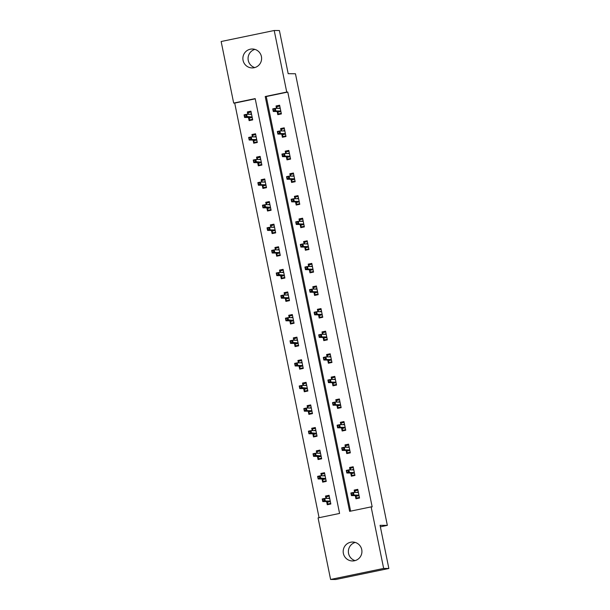 <?xml version="1.0" encoding="UTF-8"?>
<svg xmlns="http://www.w3.org/2000/svg" width="610" height="610" viewBox="0 0 610 610"><rect width="100%" height="100%" fill="white"/><g stroke="black" fill="none" stroke-linecap="round" stroke-linejoin="round"><path stroke-width="0.91" d="M254.774 67.573A9.463 9.371 90.5 0 1 254.919 49.387M261.423 56.555A9.463 9.371 90.5 0 1 252.174 67.923A9.463 9.371 90.5 0 1 243.07 60.367A9.463 9.371 90.5 0 1 252.319 48.998A9.463 9.371 90.5 0 1 261.423 56.555M355.081 560.613A9.463 9.371 90.5 0 1 355.226 542.427M361.738 549.595A9.463 9.371 90.5 0 1 352.481 560.964A9.463 9.371 90.5 0 1 343.377 553.407A9.463 9.371 90.5 0 1 352.633 542.038A9.463 9.371 90.5 0 1 361.738 549.595M274.21 30.5L279.403 30.538L288.187 73.703L295.461 73.764L387.342 525.37L380.068 525.317L388.852 568.482L335.79 579.5L330.597 579.462L318.069 517.905L339.579 513.437L255.186 98.606L233.676 103.075L221.148 41.518L274.21 30.5L286.731 92.057L265.22 96.525L349.621 511.348L371.132 506.879L383.652 568.436L330.597 579.462M255.232 98.828L234.713 103.09L319.068 517.692M234.713 103.09L233.676 103.075M380.373 526.819L387.342 525.37M326.625 501.595L327.265 504.745L330.849 503.997L329.087 495.305L325.496 496.052L325.984 498.431M322.027 478.995L322.667 482.144L326.258 481.404L324.489 472.712L320.898 473.459L321.386 475.83M317.429 456.402L318.069 459.551L321.661 458.804L319.892 450.119L316.308 450.859L316.788 453.238M312.838 433.809L313.479 436.958L317.063 436.211L315.294 427.518L311.71 428.266L312.19 430.645M308.241 411.209L308.881 414.365L312.465 413.618L310.696 404.926L307.112 405.673L307.592 408.044M303.643 388.616L304.283 391.765L307.867 391.025L306.098 382.333L302.514 383.08L302.995 385.451M299.045 366.023L299.685 369.172L303.269 368.425L301.5 359.74L297.916 360.479L298.397 362.858M294.447 343.43L295.087 346.579L298.671 345.832L296.902 337.139L293.318 337.887L293.806 340.266M289.849 320.829L290.49 323.979L294.073 323.239L292.304 314.546L288.721 315.294L289.209 317.665M285.251 298.237L285.892 301.386L289.475 300.638L287.714 291.954L284.123 292.693L284.611 295.072M280.653 275.644L281.294 278.793L284.885 278.046L283.116 269.353L279.525 270.1L280.013 272.479M276.055 253.043L276.696 256.192L280.287 255.453L278.518 246.76L274.935 247.507L275.415 249.879M271.465 230.45L272.106 233.6L275.69 232.86L273.921 224.167L270.337 224.907L270.817 227.286M266.867 207.858L267.508 211.007L271.092 210.259L269.323 201.567L265.739 202.314L266.219 204.693M262.269 185.257L262.91 188.414L266.494 187.666L264.725 178.974L261.141 179.721L261.621 182.093M257.672 162.664L258.312 165.813L261.896 165.074L260.127 156.381L256.543 157.128L257.023 159.5M253.074 140.071L253.714 143.22L257.298 142.473L255.529 133.788L251.945 134.528L252.433 136.907M248.476 117.478L249.116 120.627L252.7 119.88L250.931 111.188L247.347 111.935L247.835 114.314M371.132 506.879L372.169 506.887L287.775 92.064L266.265 96.532L350.613 511.142M355.31 495.633L355.95 498.782L359.534 498.042L357.765 489.35L354.181 490.097L354.662 492.468M350.712 473.04L351.352 476.189L354.936 475.449L353.167 466.757L349.583 467.496L350.064 469.875M346.114 450.447L346.754 453.596L350.338 452.849L348.569 444.156L344.986 444.904L345.466 447.282M341.516 427.846L342.157 431.003L345.74 430.256L343.971 421.563L340.388 422.311L340.876 424.682M336.918 405.253L337.559 408.403L341.142 407.663L339.373 398.97L335.79 399.718L336.278 402.089M332.32 382.661L332.961 385.81L336.545 385.062L334.783 376.378L331.192 377.117L331.68 379.496M327.722 360.068L328.363 363.217L331.954 362.47L330.185 353.777L326.602 354.524L327.082 356.903M323.125 337.467L323.773 340.616L327.356 339.877L325.587 331.184L322.004 331.931L322.484 334.303M318.534 314.874L319.175 318.023L322.759 317.276L320.99 308.591L317.406 309.331L317.886 311.71M313.937 292.281L314.577 295.431L318.161 294.683L316.392 285.991L312.808 286.738L313.288 289.117M309.339 269.681L309.979 272.83L313.563 272.09L311.794 263.398L308.21 264.145L308.69 266.517M304.741 247.088L305.381 250.237L308.965 249.498L307.196 240.805L303.612 241.545L304.093 243.924M300.143 224.495L300.783 227.644L304.367 226.897L302.598 218.212L299.014 218.952L299.502 221.331M295.545 201.895L296.185 205.052L299.769 204.304L298 195.612L294.416 196.359L294.904 198.73M290.947 179.302L291.588 182.451L295.171 181.711L293.41 173.019L289.819 173.766L290.307 176.137M286.349 156.709L286.99 159.858L290.581 159.111L288.812 150.426L285.228 151.166L285.709 153.545M281.751 134.116L282.399 137.265L285.983 136.518L284.214 127.825L280.63 128.573L281.111 130.952M277.161 111.516L277.802 114.665L281.385 113.925L279.616 105.233L276.033 105.98L276.513 108.351M388.852 568.482L383.652 568.436M287.775 92.064L286.731 92.057M266.265 96.532L265.22 96.525M357.925 490.127L354.181 490.097M329.24 496.082L325.496 496.052M324.642 473.49L320.898 473.459M353.327 467.527L349.583 467.496M320.044 450.889L316.308 450.859M348.729 444.934L344.986 444.904M315.454 428.296L311.71 428.266M344.131 422.341L340.388 422.311M310.856 405.703L307.112 405.673M339.534 399.741L335.79 399.718M306.258 383.103L302.514 383.08M334.936 377.148L331.192 377.117M301.66 360.51L297.916 360.479M330.338 354.555L326.602 354.524M297.062 337.917L293.318 337.887M325.74 331.962L322.004 331.931M292.464 315.324L288.721 315.294M321.15 309.361L317.406 309.331M287.867 292.724L284.123 292.693M316.552 286.769L312.808 286.738M283.269 270.131L279.525 270.1M311.954 264.176L308.21 264.145M278.671 247.538L274.935 247.507M307.356 241.575L303.612 241.545M274.081 224.938L270.337 224.907M302.758 218.982L299.014 218.952M269.483 202.345L265.739 202.314M298.16 196.389L294.416 196.359M264.885 179.752L261.141 179.721M293.562 173.789L289.819 173.766M260.287 157.151L256.543 157.128M288.965 151.196L285.228 151.166M255.689 134.558L251.945 134.528M284.367 128.603L280.63 128.573M251.091 111.965L247.347 111.935M279.776 106.01L276.033 105.98M359.038 495.625L356.011 496.258L356.377 498.065L359.412 497.44M356.377 498.065L359.519 497.974M355.241 492.476L354.906 490.821L357.94 490.196M356.011 492.483L358.306 492.003M355.882 495.64L356.011 496.258L356.339 495.64L358.916 495.106L358.39 492.499L353.472 492.461L354.006 495.068L358.939 495.122M353.037 494.603L354.006 495.068L351.421 495.602L350.887 492.994L353.472 492.461L351.314 493.452L351.604 494.901L353.037 494.603L352.748 493.154M351.604 494.901L351.421 495.602L356.339 495.64M350.887 492.994L351.314 493.452M329.255 496.151L326.22 496.784L326.563 498.431M330.727 503.395L327.7 504.02L327.204 501.595M330.62 504.043L327.7 504.02M330.361 501.58L327.326 502.213L327.654 501.603L330.239 501.062L329.72 498.439L324.787 498.416L325.321 501.024L330.239 501.062M327.326 498.439L329.621 497.958M324.36 500.566L324.062 499.117L322.629 499.415L322.926 500.863L324.36 500.566L325.321 501.024L322.743 501.565L327.654 501.603M322.926 500.863L322.743 501.565L322.21 498.957L324.787 498.416L324.062 499.117M322.629 499.415L322.21 498.957M354.448 473.032L351.413 473.657L351.779 475.472L354.814 474.839M351.779 475.472L354.921 475.381M350.643 469.883L350.308 468.228L353.342 467.595M351.413 469.883L353.708 469.41M351.291 473.047L351.413 473.657L351.741 473.047L354.318 472.514L353.792 469.906L348.874 469.868L349.408 472.475L354.341 472.521M348.447 472.01L349.408 472.475L346.823 473.009L346.297 470.401L348.874 469.868L346.716 470.859L347.006 472.308L348.447 472.01L348.15 470.562M347.006 472.308L346.823 473.009L351.741 473.047M346.297 470.401L346.716 470.859M349.85 450.432L346.815 451.064L347.181 452.872L350.216 452.246M347.181 452.872L350.323 452.788M346.045 447.282L345.71 445.636L348.745 445.003M346.815 447.29L349.111 446.817M346.693 450.447L346.815 451.064L347.143 450.454L349.721 449.921L349.194 447.313L344.276 447.275L344.81 449.875L349.743 449.928M343.849 449.417L344.81 449.875L342.225 450.416L341.699 447.809L344.276 447.275L342.118 448.266L342.416 449.715L343.849 449.417L343.552 447.969M342.416 449.715L342.225 450.416L347.143 450.454M341.699 447.809L342.118 448.266M324.657 473.558L321.63 474.183L321.966 475.838M326.129 480.794L323.102 481.427L322.606 479.002M326.022 481.45L323.102 481.427M325.763 478.987L322.728 479.62L323.056 479.002L325.641 478.469L325.122 475.846M322.728 475.846L325.023 475.365M318.329 478.263L319.762 477.966L319.465 476.517L318.031 476.814L318.145 478.964L317.612 476.357L320.197 475.823L320.723 478.431L318.145 478.964L323.056 479.002M319.762 477.966L325.664 478.484M319.465 476.517L320.197 475.823L325.107 475.861M318.031 476.814L317.612 476.357M320.059 450.958L317.032 451.591L317.368 453.245M321.539 458.201L318.504 458.834L318.008 456.41M321.424 458.857L318.504 458.834M321.165 456.394L318.138 457.02L318.458 456.41L321.043 455.876L320.524 453.245M318.13 453.245L320.433 452.772M313.731 455.67L315.164 455.373L314.874 453.924L313.433 454.221L313.548 456.371L313.014 453.764L315.599 453.23L316.125 455.838L313.548 456.371L318.458 456.41M315.164 455.373L321.066 455.883M314.874 453.924L315.599 453.23L320.509 453.268M313.433 454.221L313.014 453.764M345.252 427.839L342.218 428.472L342.591 430.279L345.618 429.654M342.591 430.279L345.733 430.187M341.447 424.69L341.112 423.035L344.147 422.41M342.218 424.697L344.513 424.217M342.096 427.854L342.218 428.472L342.546 427.862L345.13 427.32L344.597 424.712L339.678 424.674L340.212 427.282L345.146 427.336M339.251 426.817L340.212 427.282L337.627 427.816L337.101 425.216L339.678 424.674L337.521 425.673L337.818 427.122L339.251 426.817L338.954 425.376M337.818 427.122L337.627 427.816L342.546 427.862M337.101 425.216L337.521 425.673M340.654 405.246L337.62 405.871L337.993 407.686L341.02 407.053M337.993 407.686L341.135 407.594M336.85 402.097L336.514 400.442L339.549 399.817M337.62 402.104L339.915 401.624M337.498 405.261L337.62 405.871L337.948 405.261L340.532 404.727L339.999 402.12L335.081 402.082L335.614 404.689L340.548 404.743M334.654 404.224L335.614 404.689L333.029 405.223L332.503 402.615L335.081 402.082L332.923 403.073L333.22 404.521L334.654 404.224L334.356 402.775M333.22 404.521L333.029 405.223L337.948 405.261M332.503 402.615L332.923 403.073M336.057 382.653L333.022 383.278L333.395 385.093L336.423 384.46M333.395 385.093L336.537 385.001M332.259 379.496L331.924 377.849L334.951 377.216M333.022 379.504L335.317 379.031M332.9 382.661L333.022 383.278L333.35 382.668L335.935 382.135L335.401 379.527L330.49 379.489L331.017 382.096L335.957 382.142M330.056 381.631L331.017 382.096L328.439 382.63L327.906 380.022L330.49 379.489L328.325 380.48L328.622 381.929L330.056 381.631L329.758 380.183M328.622 381.929L328.439 382.63L333.35 382.668M327.906 380.022L328.325 380.48M315.462 428.365L312.434 428.998L312.77 430.645M316.941 435.609L313.906 436.234L313.41 433.809M316.826 436.257L313.906 436.234M316.567 433.794L313.54 434.427L313.86 433.817L316.445 433.275L315.927 430.652M313.54 430.652L315.835 430.18M309.133 433.077L310.566 432.78L310.276 431.331L308.843 431.628L308.95 433.779L308.416 431.171L311.001 430.629L311.527 433.237L308.95 433.779L313.86 433.817M310.566 432.78L316.468 433.291M310.276 431.331L311.001 430.629L315.911 430.675M308.843 431.628L308.416 431.171M310.864 405.772L307.837 406.397L308.172 408.052M312.343 413.016L309.308 413.641L308.812 411.216M312.236 413.664L309.308 413.641M311.969 411.201L308.942 411.834L309.27 411.224L311.847 410.683L311.336 408.059M308.942 408.059L311.237 407.579M304.535 410.484L305.968 410.179L305.679 408.738L304.245 409.036L304.352 411.178L303.818 408.578L306.403 408.037L306.929 410.644L304.352 411.178L309.27 411.224M305.968 410.179L306.929 410.644L311.847 410.683M305.679 408.738L306.403 408.037L311.321 408.075M304.245 409.036L303.818 408.578M306.273 383.179L303.239 383.804L303.574 385.459M307.745 390.415L304.71 391.048L304.222 388.623M307.638 391.071L304.71 391.048M307.379 388.608L304.344 389.233L304.672 388.623L307.249 388.09L306.738 385.459M304.344 385.467L306.639 384.986M299.937 387.884L301.37 387.586L301.081 386.138L299.647 386.435L299.754 388.585L299.228 385.977L301.805 385.444L302.339 388.051L299.754 388.585L304.672 388.623M301.37 387.586L307.272 388.105M301.081 386.138L301.805 385.444L306.723 385.482M299.647 386.435L299.228 385.977M331.459 360.052L328.432 360.685L328.798 362.492L331.825 361.867M328.798 362.492L331.939 362.409M327.661 356.903L327.326 355.256L330.353 354.623M328.424 356.911L330.727 356.431M328.302 360.068L328.432 360.685L328.752 360.075L331.337 359.534L330.803 356.926L325.892 356.888L326.419 359.496L331.36 359.549M325.458 359.038L326.419 359.496L323.841 360.037L323.308 357.429L325.892 356.888L323.727 357.887L324.024 359.336L325.458 359.038L325.16 357.59M324.024 359.336L323.841 360.037L328.752 360.075M323.308 357.429L323.727 357.887M301.675 360.579L298.641 361.212L298.976 362.858M303.147 367.822L300.112 368.455L299.624 366.023M303.04 368.478L300.112 368.455M302.781 366.015L299.746 366.64L300.074 366.031L302.651 365.497L302.141 362.866L297.207 362.851L297.741 365.459L302.674 365.504M299.746 362.866L302.041 362.393M296.78 364.993L296.483 363.545L295.049 363.842L295.347 365.291L296.78 364.993L297.741 365.459L295.156 365.992L300.074 366.031M295.347 365.291L295.156 365.992L294.63 363.385L297.207 362.851L296.483 363.545M295.049 363.842L294.63 363.385M326.861 337.46L323.834 338.092L324.2 339.9L327.235 339.267M324.2 339.9L327.341 339.808M323.064 334.31L322.728 332.656L325.755 332.031M323.834 334.318L326.129 333.838M323.704 337.475L323.834 338.092L324.154 337.475L326.739 336.941L326.205 334.333L321.295 334.295L321.821 336.903L326.762 336.956M320.86 336.438L321.821 336.903L319.243 337.437L318.71 334.829L321.295 334.295L319.129 335.286L319.426 336.735L320.86 336.438L320.57 334.989M319.426 336.735L319.243 337.437L324.154 337.475M318.71 334.829L319.129 335.286M297.078 337.986L294.043 338.619L294.378 340.266M298.549 345.229L295.514 345.855L295.026 343.43M298.442 345.878L295.514 345.855M298.183 343.415L295.148 344.048L295.476 343.438L298.054 342.896L297.543 340.273M295.148 340.273L297.444 339.793M290.749 342.698L292.182 342.401L291.885 340.952L290.452 341.249L290.558 343.399L290.032 340.792L292.609 340.25L293.143 342.858L290.558 343.399L295.476 343.438M292.182 342.401L298.054 342.896M291.885 340.952L292.609 340.25L297.527 340.288M290.452 341.249L290.032 340.792M322.263 314.867L319.236 315.492L319.602 317.307L322.637 316.674M319.602 317.307L322.743 317.215M318.466 311.718L318.13 310.063L321.157 309.43M319.236 311.718L321.531 311.245M319.106 314.882L319.236 315.492L319.564 314.882L322.141 314.348L321.607 311.74L316.697 311.702L317.223 314.31L322.164 314.356M316.262 313.845L317.223 314.31L314.646 314.844L314.112 312.236L316.697 311.702L314.539 312.694L314.829 314.142L316.262 313.845L315.972 312.396M314.829 314.142L314.646 314.844L319.564 314.882M314.112 312.236L314.539 312.694M292.48 315.393L289.445 316.018L289.781 317.673M293.951 322.629L290.924 323.262L290.429 320.837M293.845 323.285L290.924 323.262M293.585 320.822L290.551 321.455L290.878 320.837L293.463 320.303L292.945 317.68M290.551 317.68L292.846 317.2M286.151 320.097L287.584 319.8L287.287 318.351L285.854 318.649L285.96 320.799L285.434 318.191L288.012 317.657L288.545 320.265L285.96 320.799L290.878 320.837M287.584 319.8L293.479 320.319M287.287 318.351L288.012 317.657L292.93 317.696M285.854 318.649L285.434 318.191M317.665 292.266L314.638 292.899L315.004 294.706L318.039 294.081M315.004 294.706L318.145 294.622M313.868 289.117L313.532 287.47L316.567 286.837M314.638 289.125L316.933 288.644M314.508 292.281L314.638 292.899L314.966 292.289L317.543 291.748L317.017 289.148L312.099 289.102L312.633 291.71L317.566 291.763M311.664 291.252L312.633 291.71L310.048 292.251L309.514 289.643L312.099 289.102L309.941 290.101L310.231 291.549L311.664 291.252L311.375 289.803M310.231 291.549L310.048 292.251L314.966 292.289M309.514 289.643L309.941 290.101M287.882 292.792L284.847 293.425L285.19 295.08M289.353 300.036L286.326 300.669L285.831 298.244M289.247 300.692L286.326 300.669M288.988 298.229L285.953 298.854L286.281 298.244L288.865 297.71L288.347 295.08L283.414 295.065L283.947 297.672L288.865 297.71M285.953 295.08L288.248 294.607M282.987 297.207L282.689 295.758L281.256 296.056L281.553 297.505L282.987 297.207L283.947 297.672L281.37 298.206L286.281 298.244M281.553 297.505L281.37 298.206L280.836 295.598L283.414 295.065L282.689 295.758M281.256 296.056L280.836 295.598M313.075 269.673L310.04 270.306L310.406 272.113L313.441 271.488M310.406 272.113L313.548 272.022M309.27 266.524L308.935 264.87L311.969 264.244M310.04 266.532L312.335 266.051M309.918 269.689L310.04 270.306L310.368 269.689L312.945 269.155L312.419 266.547L307.501 266.509L308.035 269.117L312.968 269.17M307.074 268.652L308.035 269.117L305.45 269.65L304.924 267.043L307.501 266.509L305.343 267.508L305.633 268.949L307.074 268.652L306.777 267.203M305.633 268.949L305.45 269.65L310.368 269.689M304.924 267.043L305.343 267.508M283.284 270.2L280.257 270.832L280.592 272.479M284.756 277.443L281.728 278.068L281.233 275.644M284.649 278.091L281.728 278.068M284.39 275.628L281.355 276.261L281.683 275.651L284.268 275.11L283.749 272.487M281.355 272.487L283.65 272.007M276.955 274.912L278.389 274.614L278.091 273.166L276.658 273.463L276.772 275.613L276.238 273.005L278.823 272.464L279.349 275.072L276.772 275.613L281.683 275.651M278.389 274.614L284.29 275.125M278.091 273.166L278.823 272.464L283.734 272.502M276.658 273.463L276.238 273.005M308.477 247.081L305.442 247.706L305.808 249.52L308.843 248.888M305.808 249.52L308.95 249.429M304.672 243.931L304.337 242.277L307.371 241.644M305.442 243.931L307.737 243.459M305.32 247.096L305.442 247.706L305.77 247.096L308.347 246.562L307.821 243.954L302.903 243.916L303.437 246.524L308.37 246.577M302.476 246.059L303.437 246.524L300.852 247.058L300.326 244.45L302.903 243.916L300.745 244.907L301.043 246.356L302.476 246.059L302.179 244.61M301.043 246.356L300.852 247.058L305.77 247.096M300.326 244.45L300.745 244.907M278.686 247.607L275.659 248.232L275.994 249.887M280.158 254.85L277.131 255.476L276.635 253.051M280.051 255.498L277.131 255.476M279.792 253.036L276.765 253.668L277.085 253.051L279.67 252.517L279.151 249.894L274.225 249.871L274.752 252.479L279.693 252.532M276.757 249.894L279.06 249.414M273.791 252.014L273.501 250.565L272.06 250.87L272.357 252.311L273.791 252.014L274.752 252.479L272.174 253.013L277.085 253.051M272.357 252.311L272.174 253.013L271.641 250.405L274.225 249.871L273.501 250.565M272.06 250.87L271.641 250.405M303.879 224.48L300.844 225.113L301.218 226.928L304.245 226.295M301.218 226.928L304.36 226.836M300.074 221.331L299.739 219.684L302.773 219.051M300.844 221.338L303.139 220.866M300.722 224.495L300.844 225.113L301.172 224.503L303.757 223.969L303.223 221.361L298.305 221.323L298.839 223.923L303.772 223.977M297.878 223.466L298.839 223.923L296.254 224.465L295.728 221.857L298.305 221.323L296.147 222.314L296.445 223.763L297.878 223.466L297.581 222.017M296.445 223.763L296.254 224.465L301.172 224.503M295.728 221.857L296.147 222.314M274.088 225.006L271.061 225.639L271.397 227.294M275.567 232.25L272.533 232.883L272.037 230.458M275.453 232.906L272.533 232.883M275.194 230.443L272.167 231.068L272.487 230.458L275.072 229.924L274.553 227.294L269.628 227.278L270.154 229.886L275.095 229.932M272.167 227.294L274.462 226.821M269.193 229.421L268.903 227.972L267.47 228.27L267.76 229.718L269.193 229.421L270.154 229.886L267.577 230.42L272.487 230.458M267.76 229.718L267.577 230.42L267.043 227.812L269.628 227.278L268.903 227.972M267.47 228.27L267.043 227.812M299.281 201.887L296.246 202.52L296.62 204.327L299.647 203.702M296.62 204.327L299.762 204.243M295.476 198.738L295.141 197.083L298.176 196.458M296.246 198.746L298.542 198.265M296.125 201.902L296.246 202.52L296.574 201.91L299.159 201.369L298.625 198.761L293.707 198.723L294.241 201.331L299.174 201.384M293.28 200.873L294.241 201.331L291.656 201.864L291.13 199.264L293.707 198.723L291.549 199.722L291.847 201.17L293.28 200.873L292.983 199.424M291.847 201.17L291.656 201.864L296.574 201.91M291.13 199.264L291.549 199.722M269.49 202.413L266.463 203.046L266.799 204.693M270.97 209.657L267.935 210.29L267.439 207.858M270.863 210.313L267.935 210.29M270.596 207.842L267.569 208.475L267.897 207.865L270.474 207.331L269.963 204.701M267.569 204.701L269.864 204.228M263.162 207.125L264.595 206.828L264.305 205.379L262.872 205.677L262.979 207.827L262.445 205.219L265.03 204.685L265.556 207.286L262.979 207.827L267.897 207.865M264.595 206.828L270.497 207.339M264.305 205.379L265.03 204.685L269.948 204.724M262.872 205.677L262.445 205.219M294.683 179.294L291.649 179.919L292.022 181.734L295.049 181.101M292.022 181.734L295.164 181.643M290.886 176.145L290.551 174.49L293.578 173.865M291.649 176.153L293.944 175.672M291.527 179.309L291.649 179.919L291.976 179.309L294.561 178.776L294.028 176.168L289.117 176.13L289.643 178.738L294.584 178.791M288.683 178.273L289.643 178.738L287.066 179.271L286.532 176.664L289.117 176.13L286.952 177.121L287.249 178.57L288.683 178.273L288.385 176.824M287.249 178.57L287.066 179.271L291.976 179.309M286.532 176.664L286.952 177.121M264.9 179.82L261.865 180.446L262.201 182.1M266.372 187.064L263.337 187.689L262.841 185.265M266.265 187.712L263.337 187.689M266.006 185.249L262.971 185.882L263.299 185.272L265.876 184.731L265.365 182.108L260.432 182.085L260.966 184.693L265.899 184.746M262.971 182.108L265.266 181.627M259.997 184.235L259.707 182.786L258.274 183.084L258.564 184.533L259.997 184.235L260.966 184.693L258.381 185.226L263.299 185.272M258.564 184.533L258.381 185.226L257.855 182.626L260.432 182.085L259.707 182.786M258.274 183.084L257.855 182.626M290.085 156.701L287.058 157.327L287.424 159.141L290.452 158.508M287.424 159.141L290.566 159.05M286.288 153.545L285.953 151.898L288.98 151.265M287.051 153.552L289.353 153.079M286.929 156.709L287.058 157.327L287.379 156.717L289.963 156.183L289.43 153.575L284.519 153.537L285.045 156.145L289.986 156.19M284.085 155.68L285.045 156.145L282.468 156.678L281.934 154.071L284.519 153.537L282.354 154.528L282.651 155.977L284.085 155.68L283.787 154.231M282.651 155.977L282.468 156.678L287.379 156.717M281.934 154.071L282.354 154.528M260.302 157.227L257.267 157.853L257.603 159.507M261.774 164.464L258.739 165.096L258.251 162.672M261.667 165.119L258.739 165.096M261.408 162.656L258.373 163.282L258.701 162.672L261.278 162.138L260.767 159.507M258.373 159.515L260.668 159.035M253.973 161.932L255.407 161.635L255.11 160.186L253.676 160.483L253.783 162.634L253.257 160.026L255.834 159.492L256.368 162.1L253.783 162.634L258.701 162.672M255.407 161.635L261.301 162.153M255.11 160.186L255.834 159.492L260.752 159.53M253.676 160.483L253.257 160.026M285.488 134.101L282.46 134.734L282.827 136.541L285.861 135.916M282.827 136.541L285.968 136.457M281.69 130.952L281.355 129.305L284.382 128.672M282.453 130.959L284.756 130.479M282.331 134.116L282.46 134.734L282.781 134.124L285.366 133.582L284.832 130.975L279.921 130.936L280.447 133.544L285.388 133.598M279.487 133.087L280.447 133.544L277.87 134.086L277.337 131.478L279.921 130.936L277.756 131.935L278.053 133.384L279.487 133.087L279.197 131.638M278.053 133.384L277.87 134.086L282.781 134.124M277.337 131.478L277.756 131.935M255.704 134.627L252.67 135.26L253.005 136.907M257.176 141.871L254.141 142.504L253.653 140.071M257.069 142.526L254.141 142.504M256.81 140.064L253.775 140.689L254.103 140.079L256.68 139.545L256.169 136.915M253.775 136.915L256.07 136.442M249.376 139.339L250.809 139.042L250.512 137.593L249.078 137.891L249.185 140.041L248.659 137.433L251.236 136.899L251.77 139.507L249.185 140.041L254.103 140.079M250.809 139.042L251.77 139.507L256.68 139.545M250.512 137.593L251.236 136.899L256.154 136.937M249.078 137.891L248.659 137.433M280.89 111.508L277.863 112.141L278.229 113.948L281.263 113.315M278.229 113.948L281.37 113.856M277.092 108.359L276.757 106.704L279.784 106.079M277.863 108.367L280.158 107.886M277.733 111.523L277.863 112.141L278.19 111.523L280.768 110.989L280.234 108.382L275.323 108.344L275.85 110.951L280.791 111.005M274.889 110.486L275.85 110.951L273.272 111.485L272.739 108.877L275.323 108.344L273.166 109.335L273.455 110.784L274.889 110.486L274.599 109.037M273.455 110.784L273.272 111.485L278.19 111.523M272.739 108.877L273.166 109.335M251.106 112.034L248.072 112.667L248.407 114.314M252.578 119.278L249.551 119.903L249.055 117.478M252.471 119.926L249.551 119.903M252.212 117.463L249.177 118.096L249.505 117.486L252.09 116.945L251.572 114.322M249.177 114.322L251.472 113.841M244.778 116.746L246.211 116.449L245.914 115L244.48 115.298L244.587 117.448L244.061 114.84L246.638 114.299L247.172 116.906L244.587 117.448L249.505 117.486M246.211 116.449L252.105 116.96M245.914 115L246.638 114.299L251.556 114.337M244.48 115.298L244.061 114.84"/></g></svg>
